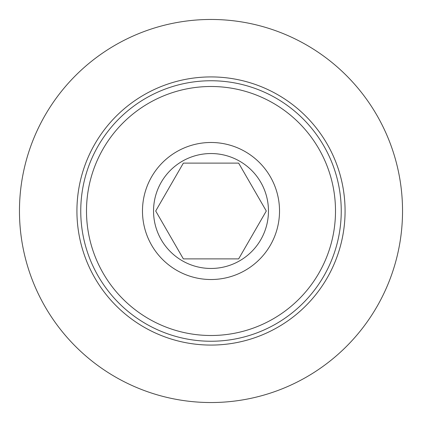 <?xml version="1.0" encoding="UTF-8"?>
<svg xmlns="http://www.w3.org/2000/svg" width="422" height="422" viewBox="0 0 422 422"><rect width="100%" height="100%" fill="white"/><g stroke="black" fill="none" stroke-linecap="round" stroke-linejoin="round"><path stroke-width="0.63" d="M245.704 81.493A134.075 134.075 0 0 1 211 345.075M183.354 258.886L155.707 211L183.354 163.114L238.646 163.114L266.293 211L238.646 258.886L183.354 258.886M153.539 211A57.461 57.461 0 0 1 225.87 155.496A57.461 57.461 0 0 1 268.461 211A57.461 57.461 0 0 1 196.13 266.504A57.461 57.461 0 0 1 153.539 211M279.522 211A68.522 68.522 0 0 0 144.815 193.265A68.522 68.522 0 0 0 193.265 277.185A68.522 68.522 0 0 0 279.522 211M243.225 90.741A124.501 124.501 0 0 1 335.501 211A124.501 124.501 0 0 1 178.775 331.259A124.501 124.501 0 0 1 90.741 178.775A124.501 124.501 0 0 1 243.225 90.741M244.713 85.191A130.245 130.245 0 0 1 341.245 211A130.245 130.245 0 0 1 177.287 336.809A130.245 130.245 0 0 1 80.755 211A130.245 130.245 0 0 1 244.713 85.191M81.493 176.296A134.075 134.075 0 0 0 176.296 340.507A134.075 134.075 0 0 0 345.075 211A134.075 134.075 0 0 0 81.493 176.296A134.075 134.075 0 0 0 270.813 330.996A134.075 134.075 0 0 0 340.507 245.704M161.426 396.01A191.541 191.541 0 0 0 396.01 260.574A191.541 191.541 0 0 0 260.574 25.99A191.541 191.541 0 0 0 25.99 161.426A191.541 191.541 0 0 0 161.426 396.01"/></g></svg>
